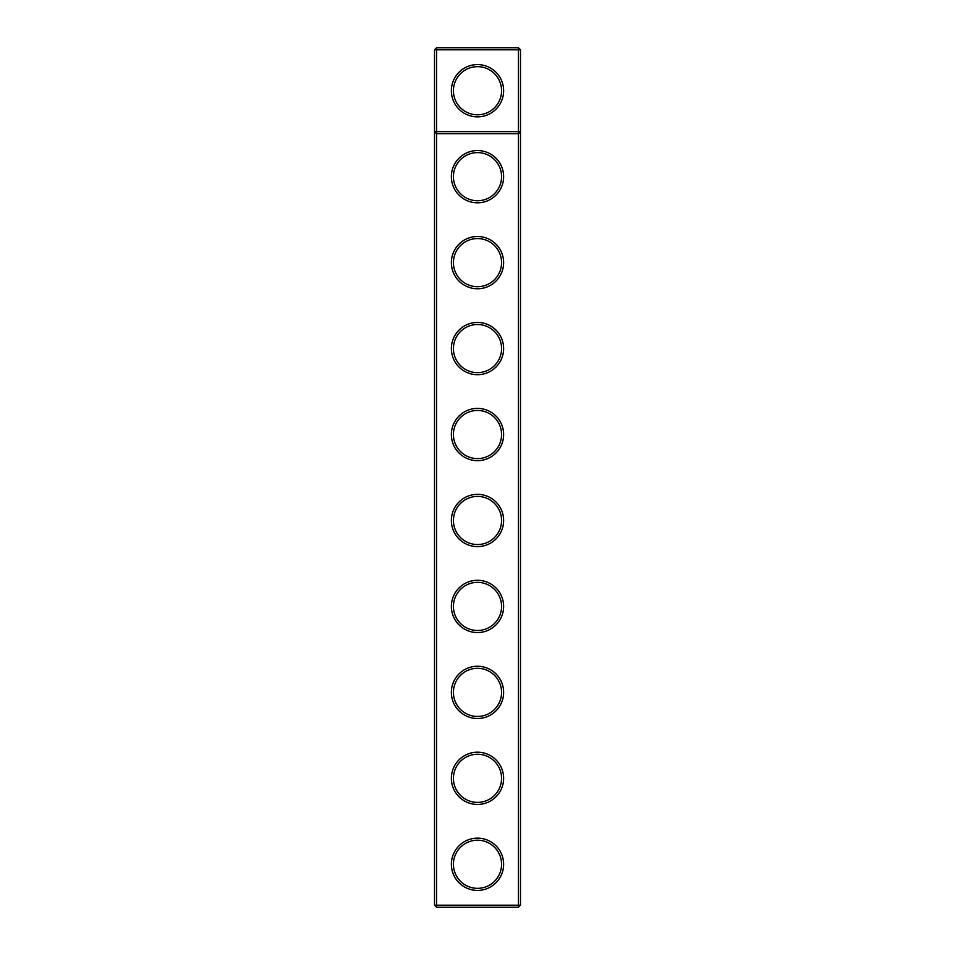 <?xml version="1.0" encoding="UTF-8"?>
<svg xmlns="http://www.w3.org/2000/svg" width="955" height="955" viewBox="0 0 955 955"><rect width="100%" height="100%" fill="white"/><g stroke="black" fill="none" stroke-linecap="round" stroke-linejoin="round"><path stroke-width="1.43" d="M434.525 905.185L434.525 49.815L436.59 47.75L518.41 47.75L520.475 49.815L520.475 905.185L518.41 907.25L436.59 907.25L434.525 905.185L436.59 905.185L436.59 133.7L434.525 131.635L520.475 131.635L518.41 133.7L518.41 47.75M436.59 907.25L436.59 905.185L518.41 905.185L518.41 133.7L436.59 133.7L436.59 49.815L434.525 49.815M520.475 49.815L436.59 49.815L436.59 47.75M518.41 907.25L518.41 905.185L520.475 905.185M503.631 90.725A26.131 26.131 0 0 1 464.44 113.359A26.131 26.131 0 0 1 464.44 68.092A26.131 26.131 0 0 1 503.631 90.725M477.5 460.656A26.131 26.131 0 0 0 500.134 421.465A26.131 26.131 0 0 0 454.867 421.465A26.131 26.131 0 0 0 477.5 460.656M477.5 374.706A26.131 26.131 0 0 0 500.134 335.515A26.131 26.131 0 0 0 454.867 335.515A26.131 26.131 0 0 0 477.5 374.706M477.5 288.756A26.131 26.131 0 0 0 500.134 249.565A26.131 26.131 0 0 0 454.867 249.565A26.131 26.131 0 0 0 477.5 288.756M477.5 202.806A26.131 26.131 0 0 0 500.134 163.615A26.131 26.131 0 0 0 454.867 163.615A26.131 26.131 0 0 0 477.5 202.806M477.5 890.406A26.131 26.131 0 0 0 500.134 851.215A26.131 26.131 0 0 0 454.867 851.215A26.131 26.131 0 0 0 477.5 890.406M477.5 804.456A26.131 26.131 0 0 0 500.134 765.265A26.131 26.131 0 0 0 454.867 765.265A26.131 26.131 0 0 0 477.5 804.456M477.5 718.506A26.131 26.131 0 0 0 500.134 679.315A26.131 26.131 0 0 0 454.867 679.315A26.131 26.131 0 0 0 477.5 718.506M477.5 632.556A26.131 26.131 0 0 0 500.134 593.365A26.131 26.131 0 0 0 454.867 593.365A26.131 26.131 0 0 0 477.5 632.556M477.5 546.606A26.131 26.131 0 0 0 500.134 507.415A26.131 26.131 0 0 0 454.867 507.415A26.131 26.131 0 0 0 477.5 546.606M477.5 200.741A24.066 24.066 0 0 0 498.343 164.642A24.066 24.066 0 0 0 456.657 164.642A24.066 24.066 0 0 0 477.5 200.741M477.5 286.691A24.066 24.066 0 0 0 498.343 250.592A24.066 24.066 0 0 0 456.657 250.592A24.066 24.066 0 0 0 477.5 286.691M477.5 372.641A24.066 24.066 0 0 0 498.343 336.542A24.066 24.066 0 0 0 456.657 336.542A24.066 24.066 0 0 0 477.5 372.641M477.5 458.591A24.066 24.066 0 0 0 498.343 422.492A24.066 24.066 0 0 0 456.657 422.492A24.066 24.066 0 0 0 477.5 458.591M477.5 544.541A24.066 24.066 0 0 0 498.343 508.442A24.066 24.066 0 0 0 456.657 508.442A24.066 24.066 0 0 0 477.5 544.541M477.5 630.491A24.066 24.066 0 0 0 498.343 594.392A24.066 24.066 0 0 0 456.657 594.392A24.066 24.066 0 0 0 477.5 630.491M477.5 716.441A24.066 24.066 0 0 0 498.343 680.342A24.066 24.066 0 0 0 456.657 680.342A24.066 24.066 0 0 0 477.5 716.441M477.5 802.391A24.066 24.066 0 0 0 498.343 766.292A24.066 24.066 0 0 0 456.657 766.292A24.066 24.066 0 0 0 477.5 802.391M477.5 888.341A24.066 24.066 0 0 0 498.343 852.242A24.066 24.066 0 0 0 456.657 852.242A24.066 24.066 0 0 0 477.5 888.341M501.566 90.725A24.066 24.066 0 0 1 465.467 111.568A24.066 24.066 0 0 1 465.467 69.882A24.066 24.066 0 0 1 501.566 90.725"/></g></svg>

